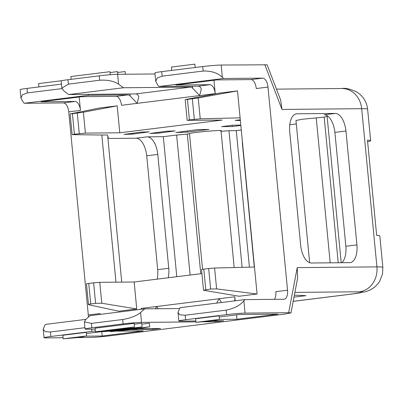 <?xml version="1.0" encoding="UTF-8"?>
<svg xmlns="http://www.w3.org/2000/svg" width="403" height="403" viewBox="0 0 403 403"><rect width="100%" height="100%" fill="white"/><g stroke="black" fill="none" stroke-linecap="round" stroke-linejoin="round"><path stroke-width="0.6" d="M294.361 295.167L305.968 295.651L293.989 297.142M77.502 337.588L89.436 337.472C94.216 337.392 100.705 336.878 108.886 335.941L284.684 314.083L290.991 312.904L288.669 312.698L245.054 313.111A13.561 0.665 174.5 0 0 226.637 314.627L185.617 319.73A13.561 0.665 174.5 0 0 178.816 320.964A13.561 0.665 174.5 0 0 180.594 321.126L195.878 320.979M297.626 277.994L297.233 267.632L376.921 266.882A22.603 19.651 89.5 0 1 359.552 291.782A22.603 1.108 174.5 0 1 351.179 294.109A22.603 11.108 82.9 0 0 351.809 294.064L365.753 291.686L370.367 289.908L374.523 287.228L377.943 283.798L379.686 281.309L382.512 274.025L382.85 267.411A45.201 2.217 174.5 0 0 376.921 266.882L361.687 108.689A45.201 2.217 174.5 0 1 367.617 109.213L370.649 140.672A45.201 2.217 174.5 0 0 367.481 140.168L376.654 235.443A45.201 2.217 174.5 0 1 379.822 235.951L382.85 267.411M215.116 320.798L215.202 321.695L223.61 320.778L213.116 320.818M215.202 321.695L201.787 321.821M195.964 321.876L141.524 322.39A13.561 0.665 174.5 0 0 123.106 323.911L91.854 327.795A13.561 0.665 174.5 0 0 85.053 329.034A13.561 0.665 174.5 0 0 86.831 329.191L95.179 329.115M152.611 328.571L152.697 329.468L160.51 328.495L138.385 328.707M152.697 329.468L130.607 329.679M95.355 330.984A13.561 0.665 174.5 0 0 91.859 331.387L50.838 336.49A13.561 0.665 174.5 0 0 44.038 337.724A13.561 0.665 174.5 0 0 45.816 337.885L63.075 337.719M219.217 317.015L239.362 314.511L277.989 314.144L236.969 319.247L219.449 319.413M115.671 331.165L143.211 330.903L102.191 336.006L85.592 336.162M86.393 333.533L103.002 331.468M110.573 331.211L108.08 331.236M196.009 322.335L195.662 318.738L219.101 315.821L219.449 319.418L213.086 320.823L196.009 322.335L219.449 319.418M141.831 324.148L149.337 323.216L149.684 326.808L135.509 329.191L110.618 331.669L149.684 326.808M134.239 324.219L141.745 323.287L142.093 326.883L127.917 329.261L103.027 331.74L142.093 326.883M95.435 331.81L95.088 328.213L134.154 323.357L134.501 326.954L120.326 329.332L95.435 331.81L134.501 326.954M63.185 338.847L62.838 335.256L86.277 332.339L86.625 335.936L80.262 337.341L63.185 338.847L86.625 335.936M88.383 317.106A9.042 4.443 82.9 0 0 88.307 314.995L68.747 111.858A9.042 4.443 82.9 0 0 63.417 102.911L24.266 103.279L88.72 95.264L87.864 94.373M61.951 88.61L27.384 92.907L22.387 94.781L20.961 98.095L23.112 102.085L24.266 103.279M84.922 327.704L50.405 331.996L45.191 331.614L43.222 329.281L44.632 325.604L45.554 324.39L85.834 319.383M157.165 279.143A18.08 8.886 82.9 0 0 157.689 269.672L146.722 155.79A18.08 8.886 82.9 0 0 136.093 138.214L107.913 138.476M296.296 123.938L289.767 124.749M367.637 141.775A45.201 2.217 174.5 0 0 370.649 140.672M185.617 319.73L185.184 315.237L226.204 310.134C234.224 308.491 240.117 305.393 243.87 300.829L244.792 299.615L283.944 299.248A9.042 4.443 82.9 0 0 284.196 299.233A9.042 4.443 82.9 0 0 287.546 290.215L267.985 87.083A9.042 4.443 82.9 0 0 262.65 78.137L223.499 78.504L222.35 77.311C217.731 72.903 211.338 70.817 203.183 71.044L162.162 76.147L157.165 78.021L155.739 81.335L157.89 85.325L159.039 86.519L223.499 78.504M155.739 81.335L154.928 72.888A13.561 0.665 -5.5 0 1 161.729 71.653L202.749 66.55A13.561 0.665 -5.5 0 1 221.166 65.034L267.103 64.807L280.7 100.196L281.999 109.44L361.687 108.689A22.603 19.651 89.5 0 0 341.94 88.519C345.482 87.819 350.524 89.038 357.068 92.161C363.219 96.201 366.735 101.883 367.617 109.213M335.331 113.434L296.925 113.797A18.08 8.886 82.9 0 0 296.427 113.832A18.08 8.886 82.9 0 0 289.727 131.857L300.633 245.11A18.08 8.886 82.9 0 0 311.292 263.003L349.698 262.64A18.08 8.886 82.9 0 0 350.197 262.61A18.08 8.886 82.9 0 0 356.927 244.893L345.96 131.015A18.08 8.886 82.9 0 0 335.331 113.434L324.269 114.81A18.08 8.886 -97.1 0 1 334.898 132.391L345.96 131.015M185.184 315.237L179.97 314.854L178 312.521L179.411 308.844L180.332 307.63L244.792 299.615M216.643 303.116L219.177 298.719L141.045 308.436A9.042 4.443 -97.1 0 1 141.11 309.313M221.524 302.512L219.177 298.719L234.803 296.774A9.042 4.443 -97.1 0 1 234.707 300.87M179.647 308.537L144.692 308.864L140.576 312.542C136.426 315.856 130.461 318.179 122.683 319.508L91.426 323.392L84.363 321.866L85.879 319.342L90 315.665L144.692 308.864M155.462 308.763L156.671 306.492L158.218 308.738M236.969 319.247L236.546 314.859M235.191 300.809L234.803 296.774M274.443 299.338A9.042 4.443 82.9 0 0 275.823 291.676L287.546 290.215M79.179 97.027L80.464 110.402A9.042 4.443 -97.1 0 0 75.134 101.455L40.975 101.778L81.995 96.675L116.155 96.352L127.877 94.896L88.72 95.264M102.191 336.006L101.768 331.619M100.11 314.411L100.025 313.534L88.307 314.995M213.958 80.262L215.242 93.642A9.042 4.443 82.9 0 0 209.913 84.695L175.753 85.018L216.774 79.915L250.933 79.593A9.042 4.443 -97.1 0 1 256.263 88.539L267.985 87.083M201.918 273.577L134.154 282.004L99.768 282.327L93.627 282.835L95.607 303.353L101.783 303.237L99.768 282.327M95.607 303.353L90.725 303.958C88.615 304.25 88.01 304.527 88.907 304.784L118.779 311.202L136.748 308.97L134.154 282.004M115.983 282.176L101.813 135.035L107.576 134.98L121.746 282.12M72.409 113.722L83.386 112.21L117.187 105.833L99.219 108.069L70.122 113.933L72.117 134.647L74.384 134.234L72.409 113.722L70.52 113.827M117.187 105.833L119.787 132.799L222.139 120.069L187.163 120.341L189.43 119.928L187.45 99.415L185.743 99.486L185.168 99.627L187.163 120.341M257.074 294.009L216.613 288.901L210.648 289.047L203.525 290.266L239.1 296.24L257.074 294.009L237.513 90.871L219.539 93.103L185.743 99.486M100.09 314.411A9.042 4.443 82.9 0 0 100.025 313.534M110.553 330.989L110.618 331.669M102.961 331.059L103.027 331.74M157.689 269.672L168.751 268.297L157.785 154.414L146.722 155.79M168.227 277.768A18.08 8.886 82.9 0 0 168.751 268.297M254.343 267.043A13.561 11.793 89.5 0 1 254.167 265.763L242.394 143.523A13.561 11.793 89.5 0 1 242.349 141.11M341.809 262.716A18.08 8.886 82.9 0 0 345.865 246.268L356.927 244.893M345.865 246.268L334.898 132.391M136.748 308.97L101.783 303.237M90.725 303.958L88.751 283.44L86.484 283.853L88.479 304.572L88.907 304.784M254.474 267.043L214.603 268.025L208.673 268.529L210.648 289.047M205.772 289.651L203.797 269.133L208.673 268.529M203.797 269.133L201.53 269.547L203.525 290.266M88.751 283.44L93.627 282.835M249.417 267.164L236.274 130.637L228.959 130.708L221.066 131.358M242.117 267.345L228.959 130.708M241.281 130.018L236.274 130.637M176.786 276.7L163.306 136.682L147.155 136.839L136.093 138.214M157.785 154.414A18.08 8.886 82.9 0 0 147.155 136.839M190.105 275.048L176.62 135.03L163.306 136.682M200.754 273.723L187.314 134.144L176.62 135.03M187.314 134.144L189.486 133.544C193.979 132.108 226.834 129.398 220.441 130.985M108.75 137.196A18.08 8.886 82.9 0 0 108.251 137.232A18.08 8.886 82.9 0 0 107.803 137.312L108.75 137.196L107.792 137.206M327.906 116.215L324.188 117.127L302.24 119.263L295.963 120.497L309.655 262.726M341.2 262.721L327.105 116.316M338.213 262.751L324.188 117.127M158.52 133.171L175.129 130.894L166.494 131.212L149.891 133.489L158.52 133.171L158.439 132.315M149.231 131.841L140.602 132.154L123.993 134.436L132.627 134.118L149.231 131.841M187.37 132.119L175.784 132.542L198.17 129.544L208.89 129.444L187.37 132.119L187.259 130.97M132.542 133.262L132.627 134.118M240.808 125.101L233.332 125.172L221.61 126.633L232.329 126.532L232.209 125.313M232.329 126.532L240.843 125.469M240.364 120.512L235.186 120.396L240.299 119.812M239.745 120.583L239.679 119.882M20.961 98.095L20.15 89.647A13.561 0.665 -5.5 0 1 26.951 88.413L61.468 84.121M99.219 75.835L99.642 80.237L68.389 84.126L61.855 88.126L61.165 80.958A13.561 0.665 -5.5 0 1 67.966 79.718L99.219 75.835A13.561 0.665 -5.5 0 1 117.636 74.313L155.029 73.961M130.023 93.98L130.224 96.08A9.042 4.443 82.9 0 0 127.877 94.896M61.855 88.126L63.891 90.967L68.706 94.554L135.69 93.924A9.042 4.443 82.9 0 1 138.038 95.108L138.803 96.962L137.111 103.354L215.242 93.642M130.224 96.08L137.111 103.354L121.484 105.299A9.042 4.443 82.9 0 0 116.155 96.352M99.642 80.237C107.5 79.739 113.812 81.043 118.583 84.167L117.636 74.313M192.528 86.207L192.73 88.307A9.042 4.443 82.9 0 0 190.382 87.124L123.399 87.753L118.583 84.167M159.039 86.519L198.195 86.151A9.042 4.443 82.9 0 1 200.543 87.335L201.309 89.189L199.616 95.582L192.73 88.307M38.925 86.922L38.602 83.582L61.745 80.706M125.363 74.243L125.106 71.543L117.595 72.475M117.772 74.313L117.515 71.613L110.004 72.55M110.215 74.726L109.923 71.684L70.857 76.545L71.124 79.326M171.749 70.409L171.426 67.064L194.866 64.153L195.188 67.492M68.706 94.554L123.399 87.753M237.513 90.871L198.226 97.944L187.45 99.415M240.107 117.837L200.236 118.82L189.43 119.928M101.813 135.035L72.117 134.647M119.787 132.799L85.401 133.121L74.384 134.234M293.193 301.318L351.179 294.109M294.89 292.392L359.552 291.782M297.233 267.632L288.669 312.698M245.054 313.111L243.87 300.829M281.999 109.44L264.786 64.621M221.166 65.034L222.35 77.311M226.204 310.134L226.637 314.627M141.524 322.39L140.576 312.542M122.683 319.508L123.106 323.911M91.854 327.795L91.426 323.392M91.642 329.145L91.859 331.387M50.838 336.49L50.405 331.996M68.747 111.858L80.464 110.402M216.613 288.901L214.603 268.025M189.486 133.544L202.558 269.305M330.188 262.827L316.224 117.782M27.384 92.907L26.951 88.413M68.389 84.126L67.966 79.718M162.162 76.147L161.729 71.653M202.749 66.55L203.183 71.044M250.933 79.593L262.65 78.137M198.195 86.151L209.913 84.695M296.925 113.797L295.933 113.923M63.417 102.911L75.134 101.455M135.69 93.924L190.382 87.124M198.226 97.944L200.236 118.82M83.386 112.21L85.401 133.121M77.285 113.112L79.26 133.63M192.332 98.806L194.306 119.323M293.188 301.353L351.809 294.064M297.666 277.788L290.991 312.904M178 312.521L178.816 320.964M84.363 321.866L85.053 329.034M43.222 329.281L44.038 337.724M221.005 130.723L234.178 267.542M276.448 89.134L341.94 88.519"/></g></svg>
